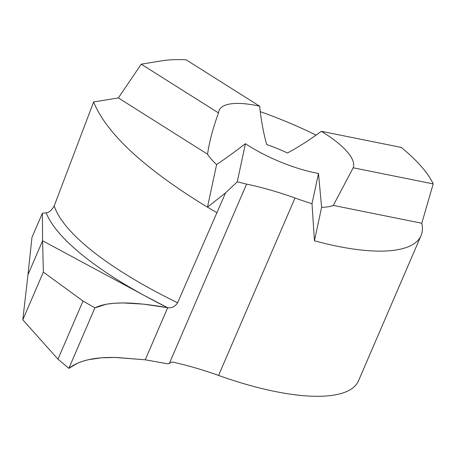 <?xml version="1.0" encoding="UTF-8"?>
<svg xmlns="http://www.w3.org/2000/svg" width="456" height="456" viewBox="0 0 456 456"><rect width="100%" height="100%" fill="white"/><g stroke="black" fill="none" stroke-linecap="round" stroke-linejoin="round"><path stroke-width="0.68" d="M57.975 359.168L22.8 319.821L43.36 272.084L83.009 301.04L57.975 359.168L68.856 368.368C78.956 360.485 94.711 356.871 116.115 357.527L145.242 359.812L167.677 307.714L144.615 295.682L167.677 307.714C171.747 308.296 175.053 306.649 177.583 302.773L225.577 192.842L237.251 181.87A169.957 53.928 -156.7 0 1 246.576 184.116L169.393 363.341L172.168 361.99A143.537 45.543 -156.7 0 1 218.578 375.442A162.062 51.42 23.3 0 0 358.376 381.108M68.856 368.368L94.911 307.874C107.701 301.37 131.961 301.313 167.677 307.714L145.242 359.812L168.099 363.865L169.393 363.341M42.368 213.26L31.937 237.485L27.97 274.734L42.596 240.779L42.368 213.26L46.147 212.815C48.94 212.673 51.636 210.358 54.224 205.878L93.611 101.962L118.349 97.92L207.543 154.196A72.926 23.142 23.3 0 0 216.606 164.565C224.717 159.138 234.321 152.19 245.419 143.708A72.926 23.142 23.3 0 0 248.115 145.447A72.926 23.142 23.3 0 0 318.487 173.462L321.611 207.32A72.926 23.142 23.3 0 0 333.307 205.411L353.195 167.785A72.926 23.142 23.3 0 0 324.079 133.027A72.926 23.142 23.3 0 0 321.292 131.305C309.778 139.849 298.498 147.077 287.457 152.977A72.926 23.142 23.3 0 0 266.692 144.523C263.408 132.787 261.071 120.013 259.675 106.214A72.926 23.142 23.3 0 0 219.119 110.392A72.926 23.142 23.3 0 0 218.515 112.94C213.049 127.868 209.389 141.616 207.543 154.196M43.36 272.084L42.596 240.779L144.615 295.682L42.596 240.779L27.97 274.734L22.8 319.821M93.611 101.962C106.162 132.77 142.42 166.81 202.379 204.077L207.486 207.166L216.606 164.565M358.53 380.76L421.048 235.604A162.062 51.42 -156.7 0 0 421.789 223.24L433.2 183.91A162.062 51.42 23.3 0 0 401.291 147.425L321.292 131.305M421.048 235.604A162.062 51.42 -156.7 0 1 314.446 240.796L321.611 207.32M246.576 184.116A143.537 45.543 -156.7 0 1 294.998 197.995A162.062 51.42 23.3 0 0 312.007 203.729L314.446 240.796M218.515 112.94L141.24 64.182L161.817 60.819A162.062 51.42 23.3 0 1 186.151 59.821L259.675 106.214M312.007 203.729L318.487 173.462M237.251 181.87L245.419 143.708M433.2 183.91L353.195 167.785M141.24 64.182L118.349 97.92M421.789 223.24L333.307 205.411M217.005 212.752L207.486 207.166L225.577 192.842M260.279 111.669A162.062 51.42 -156.7 0 1 316.054 135.113M83.009 301.04L94.911 307.874M145.242 359.812L167.677 307.714L143.304 304.118L122.71 302.944L113.914 303.268L106.351 304.209L94.911 307.874L68.856 368.368L77.383 363.278L82.536 361.306L88.264 359.733L101.209 357.817L116.109 357.441L145.242 359.812M54.224 205.878A254.67 72.133 19.1 0 0 163.026 295.442A254.67 72.133 19.1 0 0 177.583 302.773M46.147 212.815A261.915 74.185 19.1 0 0 144.615 295.682A261.915 74.185 19.1 0 0 156.647 302.106A261.915 74.185 19.1 0 0 167.677 307.714M218.578 375.442L294.998 197.995"/></g></svg>
